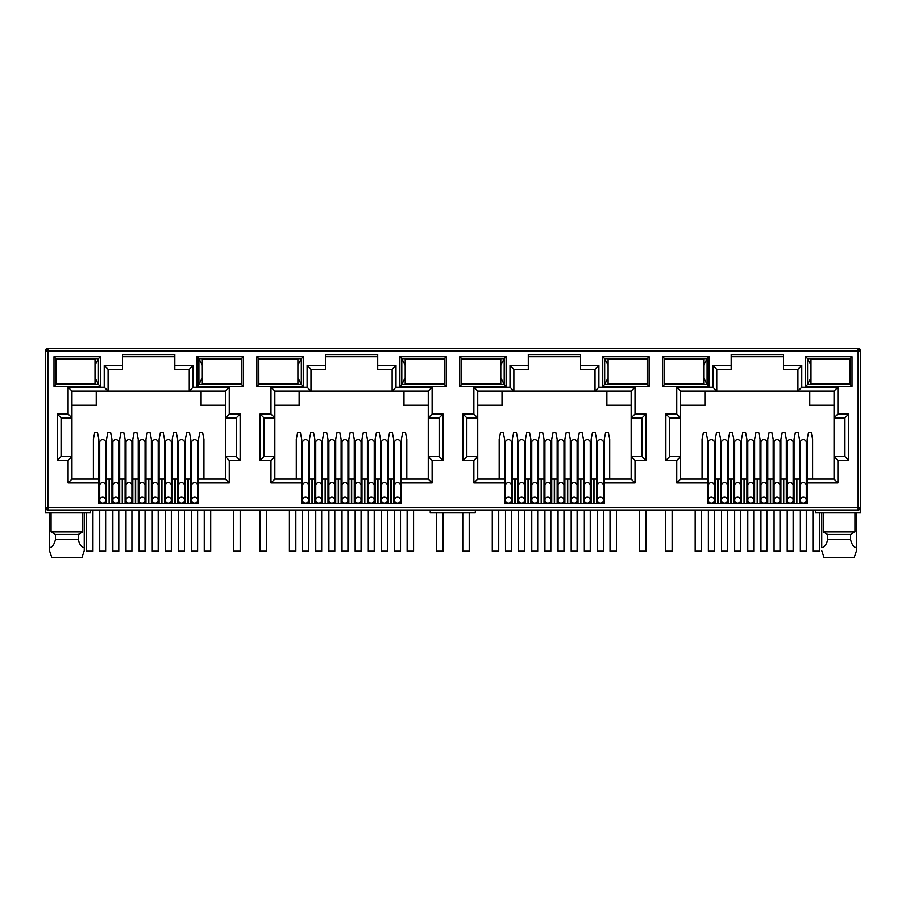 <?xml version="1.0" encoding="UTF-8"?>
<svg xmlns="http://www.w3.org/2000/svg" width="906" height="906" viewBox="0 0 906 906"><rect width="100%" height="100%" fill="white"/><g stroke="black" fill="none" stroke-linecap="round" stroke-linejoin="round"><path stroke-width="1.36" d="M858.129 509.999L858.129 507.428L860.7 507.428A2.571 2.571 0 0 1 858.129 509.999L47.871 509.999A2.571 2.571 0 0 1 45.3 507.428L45.3 350.916A2.571 2.571 0 0 1 47.871 348.334L858.129 348.334A2.571 2.571 0 0 1 860.7 350.916L858.129 350.916L858.129 348.334M90.385 509.999L90.385 512.581L45.3 512.581L45.3 507.428L47.871 507.428L47.871 350.916L46.059 350.916A2.571 1.823 -90 0 1 47.871 348.334L47.871 350.916L858.129 350.916L859.941 349.093M174.824 356.715L122.525 356.715M189.252 369.331L189.252 391.109L193.114 387.236L229.252 387.236L225.379 391.109L225.379 417.893L236.273 417.893L236.273 456.545L225.379 456.545L225.379 479.081L198.527 479.081L198.527 503.43L98.822 503.43L98.822 479.081L71.97 479.081L71.97 456.545L61.076 456.545L61.076 417.893L71.97 417.893L71.97 391.109L108.097 391.109L108.097 369.331L104.235 365.469L122.525 365.469L122.525 354.518L174.824 354.518L174.824 369.331L189.252 369.331L193.114 365.469L193.114 387.236M377.711 356.715L325.413 356.715M392.139 369.331L392.139 391.109L396.001 387.236L432.128 387.236L428.266 391.109L428.266 417.893L439.15 417.893L439.15 456.545L428.266 456.545L428.266 479.081L401.415 479.081L401.415 503.43L301.709 503.43L301.709 479.081L274.846 479.081L274.846 456.545L263.963 456.545L263.963 417.893L274.846 417.893L274.846 391.109L310.985 391.109L310.985 369.331L307.111 365.469L325.413 365.469L325.413 354.518L377.711 354.518L377.711 369.331L392.139 369.331L396.001 365.469L396.001 387.236M580.587 356.715L528.289 356.715M595.015 369.331L595.015 391.109L598.889 387.236L635.015 387.236L631.154 391.109L631.154 417.893L642.037 417.893L642.037 456.545L631.154 456.545L631.154 479.081L604.291 479.081L604.291 503.43L504.585 503.43L504.585 479.081L477.734 479.081L477.734 456.545L466.85 456.545L466.85 417.893L477.734 417.893L477.734 391.109L513.861 391.109L513.861 369.331L509.999 365.469L528.289 365.469L528.289 354.518L580.587 354.518L580.587 369.331L595.015 369.331L598.889 365.469L598.889 387.236M783.475 356.715L731.176 356.715M797.903 369.331L797.903 391.109L801.765 387.236L837.903 387.236L834.03 391.109L834.03 417.893L844.924 417.893L844.924 456.545L834.03 456.545L834.03 479.081L807.178 479.081L807.178 503.43L707.473 503.43L707.473 479.081L680.621 479.081L680.621 456.545L669.727 456.545L669.727 417.893L680.621 417.893L680.621 391.109L716.748 391.109L716.748 369.331L712.886 365.469L731.176 365.469L731.176 354.518L783.475 354.518L783.475 369.331L797.903 369.331L801.765 365.469L801.765 387.236M858.129 509.251A2.571 1.823 0 0 0 860.7 507.428L860.7 350.916M860.7 507.428L860.7 512.581L815.615 512.581L815.615 509.999M662.648 356.715L709.024 356.715L709.024 386.341L662.648 386.341L662.648 356.715L664.574 358.64L707.088 358.64L707.088 384.404L709.024 386.341M53.998 356.715L100.373 356.715L100.373 386.341L53.998 386.341L53.998 356.715L55.923 358.64L98.437 358.64L98.437 384.404L100.373 386.341M243.352 386.341L196.976 386.341L196.976 356.715L243.352 356.715L243.352 386.341L241.426 384.404L198.912 384.404L198.912 358.64L196.976 356.715M446.239 386.341L399.863 386.341L399.863 356.715L446.239 356.715L446.239 386.341L444.302 384.404L401.8 384.404L401.8 358.64L399.863 356.715M256.874 356.715L303.25 356.715L303.25 386.341L256.874 386.341L256.874 356.715L258.81 358.64L301.324 358.64L301.324 384.404L303.25 386.341M649.126 386.341L602.75 386.341L602.75 356.715L649.126 356.715L649.126 386.341L647.19 384.404L604.676 384.404L604.676 358.64L602.75 356.715M459.761 356.715L506.137 356.715L506.137 386.341L459.761 386.341L459.761 356.715L461.698 358.64L504.2 358.64L504.2 384.404L506.137 386.341M852.002 386.341L805.627 386.341L805.627 356.715L852.002 356.715L852.002 386.341L850.077 384.404L807.563 384.404L807.563 358.64L805.627 356.715M71.404 383.759L77.18 384.404L82.978 383.759M55.968 383.759L55.923 358.64L55.968 359.286L95.028 359.286L95.028 383.759L55.923 383.759M98.822 482.955L68.097 482.955L68.097 460.407L57.214 460.407L57.214 414.031L68.097 414.031L68.097 387.236L104.235 387.236L108.097 391.109L225.379 391.109M122.525 365.469L122.525 369.331L108.097 369.331M106.557 496.986L105.651 496.986M99.728 496.986L98.822 496.986M111.959 503.43L111.959 479.081L105.651 479.081M99.728 479.081L98.822 479.081L98.822 439.15L97.531 432.717L94.7 432.717L93.409 439.15L93.409 479.081M203.941 479.081L203.941 439.15L202.65 432.717L199.818 432.717L198.527 439.15L198.527 479.081L197.621 479.081M191.698 479.081L185.39 479.081L185.39 503.43M190.792 496.986L191.698 496.986M197.621 496.986L198.527 496.986M274.291 383.759L280.067 384.404L285.854 383.759M258.844 383.759L258.81 358.64L258.844 359.286L297.904 359.286L297.904 383.759L258.81 383.759M301.709 482.955L270.985 482.955L270.985 460.407L260.101 460.407L260.101 414.031L270.985 414.031L270.985 387.236L307.111 387.236L310.985 391.109L428.266 391.109M325.413 365.469L325.413 369.331L310.985 369.331M309.433 496.986L308.538 496.986M302.604 496.986L301.709 496.986M314.846 503.43L314.846 479.081L308.538 479.081M302.604 479.081L301.709 479.081L301.709 439.15L300.418 432.717L297.587 432.717L296.296 439.15L296.296 479.081M406.817 479.081L406.817 439.15L405.537 432.717L402.694 432.717L401.415 439.15L401.415 479.081L400.509 479.081M394.586 479.081L393.68 479.081L393.68 496.986L394.586 496.986M400.509 496.986L401.415 496.986M477.179 383.759L482.955 384.404L488.742 383.804M461.732 383.759L461.698 358.64L461.732 359.286L500.792 359.286L500.792 383.759L461.698 383.759M504.585 482.955L473.872 482.955L473.872 460.407L462.989 460.407L462.989 414.031L473.872 414.031L473.872 387.236L509.999 387.236L513.861 391.109L631.154 391.109L631.154 456.545L635.015 460.407L635.015 482.955L631.154 479.081L631.154 456.545M528.289 365.469L528.289 369.331L513.861 369.331M517.734 503.43L517.734 479.081L512.32 479.081L512.32 496.986L511.414 496.986M505.491 496.986L504.585 496.986M512.32 503.43L512.32 479.081L511.414 479.081M505.491 479.081L504.585 479.081L504.585 439.15L503.306 432.717L500.463 432.717L499.183 439.15L499.183 479.081M609.704 479.081L609.704 439.15L608.413 432.717L605.582 432.717L604.291 439.15L604.291 479.081L603.396 479.081M597.462 479.081L596.567 479.081L596.567 496.986L597.462 496.986M603.396 496.986L604.291 496.986M680.055 383.759L685.831 384.404L691.629 383.804M664.619 383.759L664.619 359.286M707.473 482.955L676.748 482.955L676.748 460.407L665.865 460.407L665.865 414.031L676.748 414.031L676.748 387.236L712.886 387.236L716.748 391.109L834.03 391.109M731.176 365.469L731.176 369.331L716.748 369.331M720.61 503.43L720.61 479.081L715.208 479.081L715.208 496.986L714.302 496.986M708.379 496.986L707.473 496.986M715.208 503.43L715.208 479.081L714.302 479.081M708.379 479.081L707.473 479.081L707.473 439.15L706.182 432.717L703.35 432.717L702.059 439.15L702.059 479.081M812.591 479.081L812.591 439.15L811.3 432.717L808.469 432.717L807.178 439.15L807.178 479.081L806.272 479.081M800.349 479.081L799.443 479.081L799.443 496.986L800.349 496.986M806.272 496.986L807.178 496.986M709.024 356.715L707.088 358.64L703.679 365.333M662.648 386.341L664.574 384.404L707.088 384.404L703.679 377.723M100.373 356.715L98.437 358.64L95.028 365.333M53.998 386.341L55.923 384.404L98.437 384.404L95.028 377.723M196.976 386.341L198.912 384.404L202.321 377.723M243.352 356.715L241.426 358.64L241.381 383.759M202.321 365.333L198.912 358.64L241.426 358.64L241.381 359.286M68.097 387.236L71.97 391.109M68.097 414.031L71.97 417.893L71.97 456.545L68.097 460.407M57.214 414.031L61.076 417.893M57.214 460.407L61.076 456.545M68.097 482.955L71.97 479.081M229.252 387.236L229.252 414.031L240.135 414.031L240.135 460.407L229.252 460.407L229.252 482.955L225.379 479.081M229.252 460.407L225.379 456.545L225.379 417.893L229.252 414.031M240.135 460.407L236.273 456.545M240.135 414.031L236.273 417.893M270.985 387.236L274.846 391.109M270.985 414.031L274.846 417.893L274.846 456.545L270.985 460.407M260.101 414.031L263.963 417.893M260.101 460.407L263.963 456.545M270.985 482.955L274.846 479.081M432.128 387.236L432.128 414.031L443.011 414.031L443.011 460.407L432.128 460.407L432.128 482.955L428.266 479.081M432.128 460.407L428.266 456.545L428.266 417.893L432.128 414.031M443.011 460.407L439.15 456.545M443.011 414.031L439.15 417.893M399.863 386.341L401.8 384.404L405.209 377.723M446.239 356.715L444.302 358.64L444.302 384.404L444.268 383.759L405.209 383.759L405.209 359.286L444.302 359.286L444.302 358.64L401.8 358.64L405.209 365.333M303.25 356.715L301.324 358.64L297.904 365.333M256.874 386.341L258.81 384.404L301.324 384.404L297.904 377.723M473.872 387.236L477.734 391.109M473.872 414.031L477.734 417.893L477.734 456.545L473.872 460.407M462.989 414.031L466.85 417.893M462.989 460.407L466.85 456.545M473.872 482.955L477.734 479.081M635.015 387.236L635.015 414.031L645.899 414.031L645.899 460.407L642.037 456.545M645.899 414.031L642.037 417.893M635.015 414.031L631.154 417.893M602.75 386.341L604.676 384.404L608.096 377.723M649.126 356.715L647.19 358.64L647.19 384.404L647.156 383.759L608.096 383.759L608.096 359.286L647.19 359.286L647.19 358.64L604.676 358.64L608.096 365.333M506.137 356.715L504.2 358.64L500.792 365.333M459.761 386.341L461.698 384.404L504.2 384.404L500.792 377.723M676.748 387.236L680.621 391.109M676.748 414.031L680.621 417.893L680.621 456.545L676.748 460.407M665.865 414.031L669.727 417.893M665.865 460.407L669.727 456.545M676.748 482.955L680.621 479.081M837.903 387.236L837.903 414.031L848.786 414.031L848.786 460.407L837.903 460.407L837.903 482.955L834.03 479.081M837.903 460.407L834.03 456.545L834.03 417.893L837.903 414.031M848.786 460.407L844.924 456.545M848.786 414.031L844.924 417.893M805.627 386.341L807.563 384.404L810.972 377.723M852.002 356.715L850.077 358.64L850.077 384.404L850.032 383.759L810.972 383.759L810.972 359.286L850.077 359.286L850.077 358.64L807.563 358.64L810.972 365.333M82.695 512.581L82.695 531.901L78.324 534.472L78.324 539.625C79.615 544.733 81.597 547.428 84.269 547.711L84.269 550.723L81.902 557.666L84.269 550.723L84.269 512.581M49.49 512.581L49.49 550.723L51.857 557.666L49.49 550.723L49.49 547.711C52.152 547.451 54.133 544.755 55.436 539.625L55.436 534.472L51.064 531.901L51.064 512.581M51.064 531.901L82.695 531.901M201.098 391.109L201.098 405.276L225.379 405.276M71.97 405.276L96.251 405.276L96.251 391.109M475.333 509.999L475.333 512.581L430.248 512.581L430.248 509.999M799.443 503.43L799.443 479.081L794.041 479.081L794.041 503.43M786.306 503.43L786.306 479.081L780.904 479.081L780.904 503.43M773.169 503.43L773.169 479.081L773.169 496.986L774.075 496.986M760.032 503.43L760.032 479.081L754.619 479.081L754.619 503.43M746.895 503.43L746.895 479.081L741.482 479.081L741.482 503.43M727.439 496.986L728.345 496.986L728.345 479.081L728.345 503.43M721.516 479.081L720.61 479.081L720.61 496.986L721.516 496.986M596.567 503.43L596.567 479.081L591.154 479.081L591.154 503.43M583.43 503.43L583.43 479.081L578.017 479.081L578.017 503.43M570.282 503.43L570.282 479.081L570.282 496.986L571.188 496.986M557.145 503.43L557.145 479.081L551.731 479.081L551.731 503.43M544.008 503.43L544.008 479.081L538.594 479.081L538.594 503.43M530.871 503.43L530.871 479.081L525.457 479.081L525.457 503.43M393.68 503.43L393.68 479.081L388.266 479.081L388.266 503.43M380.543 503.43L380.543 479.081L375.129 479.081L375.129 503.43M367.406 503.43L367.406 479.081L361.992 479.081L361.992 503.43M354.269 503.43L354.269 479.081L348.855 479.081L348.855 503.43M341.12 503.43L341.12 479.081L335.718 479.081L335.718 503.43M327.983 503.43L327.983 479.081L322.57 479.081L322.57 503.43M315.752 479.081L314.846 479.081L314.846 487.994L315.752 487.994M190.792 503.43L190.792 439.15L189.513 432.717L186.67 432.717L185.39 439.15L185.39 479.081L184.484 479.081M177.655 503.43L177.655 479.081L172.242 479.081L172.242 503.43M164.518 503.43L164.518 479.081L159.105 479.081L159.105 503.43M151.381 503.43L151.381 479.081L145.968 479.081L145.968 503.43M138.244 503.43L138.244 479.081L132.831 479.081L132.831 503.43M125.096 503.43L125.096 479.081L119.694 479.081L119.694 503.43M112.865 479.081L111.959 479.081L111.959 439.15L110.679 432.717L107.837 432.717L106.557 439.15L106.557 503.43M214.371 359.24L220.169 358.64L225.945 359.286M214.371 383.804L220.169 384.404L226.002 383.759M403.985 391.109L403.985 405.276L428.266 405.276M274.846 405.276L299.127 405.276L299.127 391.109M314.846 479.081L314.846 439.15L313.555 432.717L310.724 432.717L309.433 439.15L309.433 503.43M334.812 496.986L335.718 496.986L335.718 479.081L334.812 479.081M361.086 496.986L361.992 496.986L361.992 479.081L361.086 479.081M417.258 359.24L423.045 358.64L428.821 359.286M417.258 383.804L423.045 384.404L428.889 383.759M606.873 391.109L606.873 405.276L631.154 405.276M477.734 405.276L502.015 405.276L502.015 391.109M537.7 496.986L538.594 496.986L538.594 479.081L537.7 479.081M563.974 496.986L564.88 496.986L564.88 479.081L564.88 503.43M590.248 496.986L591.154 496.986L591.154 479.081L590.248 479.081M631.776 359.286L625.933 358.64L620.123 359.286M620.123 383.759L625.933 384.404L631.776 383.759M809.749 391.109L809.749 405.276L834.03 405.276M680.621 405.276L704.902 405.276L704.902 391.109M733.758 503.43L733.758 479.081L733.758 496.986L734.653 496.986M740.576 496.986L741.482 496.986L741.482 479.081L740.576 479.081M766.861 496.986L767.756 496.986L767.756 479.081L767.756 503.43M787.212 479.081L786.306 479.081L786.306 496.986L787.212 496.986M793.135 496.986L794.041 496.986L794.041 479.081L793.135 479.081M834.653 359.286L828.82 358.64L823.01 359.286M823.01 383.759L828.82 384.404L834.653 383.759M823.305 512.581L823.305 531.901L854.936 531.901L854.936 512.581M55.436 534.472L78.324 534.472M82.978 359.286L77.18 358.64L71.404 359.206M786.306 479.081L786.306 439.15L785.026 432.717L782.184 432.717L780.904 439.15L780.904 479.081L779.998 479.081M774.075 479.081L766.861 479.081M779.998 496.986L780.904 496.986M760.938 479.081L760.032 479.081L760.032 439.15L758.741 432.717L755.91 432.717L754.619 439.15L754.619 479.081L753.724 479.081M747.79 479.081L746.895 479.081L746.895 439.15L745.604 432.717L742.773 432.717L741.482 439.15L741.482 479.081M746.895 496.986L747.79 496.986M753.724 496.986L754.619 496.986M734.653 479.081L727.439 479.081M584.325 479.081L583.43 479.081L583.43 439.15L582.139 432.717L579.308 432.717L578.017 439.15L578.017 479.081L577.111 479.081M571.188 479.081L563.974 479.081M577.111 496.986L578.017 496.986M558.051 479.081L557.145 479.081L557.145 439.15L555.854 432.717L553.022 432.717L551.731 439.15L551.731 479.081L550.837 479.081M544.914 479.081L544.008 479.081L544.008 439.15L542.717 432.717L539.885 432.717L538.594 439.15L538.594 479.081M544.008 496.986L544.914 496.986M550.837 496.986L551.731 496.986M531.765 479.081L530.871 479.081L530.871 439.15L529.58 432.717L526.748 432.717L525.457 439.15L525.457 479.081L524.551 479.081M518.628 479.081L517.734 479.081L517.734 439.15L516.443 432.717L513.611 432.717L512.32 439.15L512.32 479.081M517.734 496.986L518.628 496.986M524.551 496.986L525.457 496.986M381.449 479.081L380.543 479.081L380.543 439.15L379.252 432.717L376.42 432.717L375.129 439.15L375.129 479.081L374.235 479.081M368.3 479.081L367.406 479.081L367.406 439.15L366.115 432.717L363.283 432.717L361.992 439.15L361.992 479.081M367.406 496.986L368.3 496.986M374.235 496.986L375.129 496.986M355.163 479.081L354.269 479.081L354.269 439.15L352.978 432.717L350.146 432.717L348.855 439.15L348.855 479.081L347.949 479.081M342.026 479.081L341.12 479.081L341.12 439.15L339.841 432.717L336.998 432.717L335.718 439.15L335.718 479.081M341.12 496.986L342.026 496.986M347.949 496.986L348.855 496.986M328.889 479.081L327.983 479.081L327.983 439.15L326.692 432.717L323.861 432.717L322.57 439.15L322.57 479.081L321.675 479.081M314.846 496.986L315.752 496.986M321.675 496.986L322.57 496.986M178.561 479.081L177.655 479.081L177.655 439.15L176.364 432.717L173.533 432.717L172.242 439.15L172.242 479.081L171.347 479.081M165.424 479.081L164.518 479.081L164.518 439.15L163.227 432.717L160.396 432.717L159.105 439.15L159.105 479.081L158.21 479.081M164.518 496.986L165.424 496.986M171.347 496.986L172.242 496.986M152.276 479.081L151.381 479.081L151.381 439.15L150.09 432.717L147.259 432.717L145.968 439.15L145.968 479.081L145.062 479.081M139.139 479.081L138.244 479.081L138.244 439.15L136.953 432.717L134.122 432.717L132.831 439.15L132.831 479.081L131.925 479.081M138.244 496.986L139.139 496.986M145.062 496.986L145.968 496.986M126.002 479.081L125.096 479.081L125.096 439.15L123.816 432.717L120.974 432.717L119.694 439.15L119.694 479.081L118.788 479.081M111.959 496.986L112.865 496.986M118.788 496.986L119.694 496.986M132.831 496.986L131.925 496.986M126.002 496.986L125.096 496.986M159.105 496.986L158.21 496.986M152.276 496.986L151.381 496.986M185.39 496.986L184.484 496.986M178.561 496.986L177.655 496.986M285.854 359.286L280.067 358.64L274.291 359.206M328.889 496.986L327.983 496.986M355.163 496.986L354.269 496.986M388.266 496.986L387.372 496.986M381.449 496.986L380.543 496.986M393.68 479.081L393.68 439.15L392.389 432.717L389.557 432.717L388.266 439.15L388.266 479.081L387.372 479.081M488.742 359.24L482.955 358.64L477.179 359.206M531.765 496.986L530.871 496.986M558.051 496.986L557.145 496.986M584.325 496.986L583.43 496.986M691.629 359.24L685.831 358.64L680.055 359.206M760.938 496.986L760.032 496.986M823.305 531.901L827.676 534.472L850.564 534.472L854.936 531.901M55.436 539.625L78.324 539.625M591.154 479.081L591.154 439.15L592.445 432.717L595.276 432.717L596.567 439.15L596.567 479.081M564.88 479.081L564.88 439.15L566.159 432.717L569.002 432.717L570.282 439.15L570.282 479.081M794.041 479.081L794.041 439.15L795.321 432.717L798.163 432.717L799.443 439.15L799.443 479.081M767.756 479.081L767.756 439.15L769.047 432.717L771.878 432.717L773.169 439.15L773.169 479.081M728.345 479.081L728.345 439.15L729.636 432.717L732.467 432.717L733.758 439.15L733.758 479.081M715.208 479.081L715.208 439.15L716.487 432.717L719.33 432.717L720.61 439.15L720.61 479.081M827.676 534.472L827.676 539.625L850.564 539.625L850.564 534.472M51.857 557.666L81.902 557.666M856.51 512.581L856.51 550.723L854.143 557.666L856.51 550.723L856.51 547.711C853.848 547.451 851.867 544.755 850.564 539.625M824.098 557.666L821.731 550.723L824.098 557.666L854.143 557.666M827.676 539.625C826.385 544.733 824.403 547.428 821.731 547.711L821.731 512.581M118.788 442.332A2.967 2.729 180 0 0 115.821 439.603A2.967 2.729 180 0 0 112.865 442.332L112.865 485.367A2.967 2.729 0 0 1 115.821 482.638A2.967 2.729 0 0 1 118.788 485.367L118.788 442.332M115.821 503.17A2.967 2.967 0 0 0 118.788 500.214A2.967 2.967 0 0 0 115.821 497.247A2.967 2.967 0 0 0 112.865 500.214A2.967 2.967 0 0 0 115.821 503.17M112.865 509.999L112.865 551.222L118.788 551.222L118.788 509.999M131.925 442.332A2.967 2.729 180 0 0 128.969 439.603A2.967 2.729 180 0 0 126.002 442.332L126.002 485.367A2.967 2.729 0 0 1 128.969 482.638A2.967 2.729 0 0 1 131.925 485.367L131.925 442.332M128.969 503.17A2.967 2.967 0 0 0 131.925 500.214A2.967 2.967 0 0 0 128.969 497.247A2.967 2.967 0 0 0 126.002 500.214A2.967 2.967 0 0 0 128.969 503.17M126.002 509.999L126.002 551.222L131.925 551.222L131.925 509.999M145.062 442.332A2.967 2.729 180 0 0 142.106 439.603A2.967 2.729 180 0 0 139.139 442.332L139.139 485.367A2.967 2.729 0 0 1 142.106 482.638A2.967 2.729 0 0 1 145.062 485.367L145.062 442.332M142.106 503.17A2.967 2.967 0 0 0 145.062 500.214A2.967 2.967 0 0 0 142.106 497.247A2.967 2.967 0 0 0 139.139 500.214A2.967 2.967 0 0 0 142.106 503.17M139.139 509.999L139.139 551.222L145.062 551.222L145.062 509.999M158.21 442.332A2.967 2.729 180 0 0 155.243 439.603A2.967 2.729 180 0 0 152.276 442.332L152.276 485.367A2.967 2.729 0 0 1 155.243 482.638A2.967 2.729 0 0 1 158.21 485.367L158.21 442.332M155.243 503.17A2.967 2.967 0 0 0 158.21 500.214A2.967 2.967 0 0 0 155.243 497.247A2.967 2.967 0 0 0 152.276 500.214A2.967 2.967 0 0 0 155.243 503.17M152.276 509.999L152.276 551.222L158.21 551.222L158.21 509.999M171.347 442.332A2.967 2.729 180 0 0 168.38 439.603A2.967 2.729 180 0 0 165.424 442.332L165.424 485.367A2.967 2.729 0 0 1 168.38 482.638A2.967 2.729 0 0 1 171.347 485.367L171.347 442.332M168.38 503.17A2.967 2.967 0 0 0 171.347 500.214A2.967 2.967 0 0 0 168.38 497.247A2.967 2.967 0 0 0 165.424 500.214A2.967 2.967 0 0 0 168.38 503.17M165.424 509.999L165.424 551.222L171.347 551.222L171.347 509.999M184.484 442.332A2.967 2.729 180 0 0 181.517 439.603A2.967 2.729 180 0 0 178.561 442.332L178.561 485.367A2.967 2.729 0 0 1 181.517 482.638A2.967 2.729 0 0 1 184.484 485.367L184.484 442.332M181.517 503.17A2.967 2.967 0 0 0 184.484 500.214A2.967 2.967 0 0 0 181.517 497.247A2.967 2.967 0 0 0 178.561 500.214A2.967 2.967 0 0 0 181.517 503.17M178.561 509.999L178.561 551.222L184.484 551.222L184.484 509.999M197.621 442.332A2.967 2.729 180 0 0 194.665 439.603A2.967 2.729 180 0 0 191.698 442.332L191.698 485.367A2.967 2.729 0 0 1 194.665 482.638A2.967 2.729 0 0 1 197.621 485.367L197.621 442.332M194.665 503.17A2.967 2.967 0 0 0 197.621 500.214A2.967 2.967 0 0 0 194.665 497.247A2.967 2.967 0 0 0 191.698 500.214A2.967 2.967 0 0 0 194.665 503.17M191.698 509.999L191.698 551.222L197.621 551.222L197.621 509.999M105.651 442.332A2.967 2.729 180 0 0 102.684 439.603A2.967 2.729 180 0 0 99.728 442.332L99.728 485.367A2.967 2.729 0 0 1 102.684 482.638A2.967 2.729 0 0 1 105.651 485.367L105.651 442.332M102.684 503.17A2.967 2.967 0 0 0 105.651 500.214A2.967 2.967 0 0 0 102.684 497.247A2.967 2.967 0 0 0 99.728 500.214A2.967 2.967 0 0 0 102.684 503.17M99.728 509.999L99.728 551.222L105.651 551.222L105.651 509.999M86.523 512.581L86.523 551.222L92.967 551.222L92.967 509.999M241.426 359.286L202.321 359.286L202.321 383.759L241.426 383.759M233.759 509.999L233.759 551.222L240.192 551.222L240.192 509.999M204.258 509.999L204.258 551.222L210.702 551.222L210.702 509.999M436.635 512.581L436.635 551.222L443.079 551.222L443.079 512.581M407.145 509.999L407.145 551.222L413.578 551.222L413.578 509.999M639.523 509.999L639.523 551.222L645.967 551.222L645.967 509.999M610.021 509.999L610.021 551.222L616.465 551.222L616.465 509.999M812.909 509.999L812.909 551.222L819.352 551.222L819.352 512.581M289.41 509.999L289.41 551.222L295.843 551.222L295.843 509.999M259.909 509.999L259.909 551.222L266.341 551.222L266.341 509.999M492.286 509.999L492.286 551.222L498.73 551.222L498.73 509.999M462.785 512.581L462.785 551.222L469.229 551.222L469.229 512.581M664.574 383.759L703.679 383.759L703.679 359.286L664.574 359.286M695.174 509.999L695.174 551.222L701.618 551.222L701.618 509.999M665.672 509.999L665.672 551.222L672.116 551.222L672.116 509.999M321.675 442.332A2.967 2.729 180 0 0 318.708 439.603A2.967 2.729 180 0 0 315.752 442.332L315.752 485.367A2.967 2.729 0 0 1 318.708 482.638A2.967 2.729 0 0 1 321.675 485.367L321.675 442.332M318.708 503.17A2.967 2.967 0 0 0 321.675 500.214A2.967 2.967 0 0 0 318.708 497.247A2.967 2.967 0 0 0 315.752 500.214A2.967 2.967 0 0 0 318.708 503.17M315.752 509.999L315.752 551.222L321.675 551.222L321.675 509.999M334.812 442.332A2.967 2.729 180 0 0 331.845 439.603A2.967 2.729 180 0 0 328.889 442.332L328.889 485.367A2.967 2.729 0 0 1 331.845 482.638A2.967 2.729 0 0 1 334.812 485.367L334.812 442.332M331.845 503.17A2.967 2.967 0 0 0 334.812 500.214A2.967 2.967 0 0 0 331.845 497.247A2.967 2.967 0 0 0 328.889 500.214A2.967 2.967 0 0 0 331.845 503.17M328.889 509.999L328.889 551.222L334.812 551.222L334.812 509.999M347.949 442.332A2.967 2.729 180 0 0 344.993 439.603A2.967 2.729 180 0 0 342.026 442.332L342.026 485.367A2.967 2.729 0 0 1 344.993 482.638A2.967 2.729 0 0 1 347.949 485.367L347.949 442.332M344.993 503.17A2.967 2.967 0 0 0 347.949 500.214A2.967 2.967 0 0 0 344.993 497.247A2.967 2.967 0 0 0 342.026 500.214A2.967 2.967 0 0 0 344.993 503.17M342.026 509.999L342.026 551.222L347.949 551.222L347.949 509.999M361.086 442.332A2.967 2.729 180 0 0 358.13 439.603A2.967 2.729 180 0 0 355.163 442.332L355.163 485.367A2.967 2.729 0 0 1 358.13 482.638A2.967 2.729 0 0 1 361.086 485.367L361.086 442.332M358.13 503.17A2.967 2.967 0 0 0 361.086 500.214A2.967 2.967 0 0 0 358.13 497.247A2.967 2.967 0 0 0 355.163 500.214A2.967 2.967 0 0 0 358.13 503.17M355.163 509.999L355.163 551.222L361.086 551.222L361.086 509.999M374.235 442.332A2.967 2.729 180 0 0 371.267 439.603A2.967 2.729 180 0 0 368.3 442.332L368.3 485.367A2.967 2.729 0 0 1 371.267 482.638A2.967 2.729 0 0 1 374.235 485.367L374.235 442.332M371.267 503.17A2.967 2.967 0 0 0 374.235 500.214A2.967 2.967 0 0 0 371.267 497.247A2.967 2.967 0 0 0 368.3 500.214A2.967 2.967 0 0 0 371.267 503.17M368.3 509.999L368.3 551.222L374.235 551.222L374.235 509.999M387.372 442.332A2.967 2.729 180 0 0 384.404 439.603A2.967 2.729 180 0 0 381.449 442.332L381.449 485.367A2.967 2.729 0 0 1 384.404 482.638A2.967 2.729 0 0 1 387.372 485.367L387.372 442.332M384.404 503.17A2.967 2.967 0 0 0 387.372 500.214A2.967 2.967 0 0 0 384.404 497.247A2.967 2.967 0 0 0 381.449 500.214A2.967 2.967 0 0 0 384.404 503.17M381.449 509.999L381.449 551.222L387.372 551.222L387.372 509.999M400.509 442.332A2.967 2.729 180 0 0 397.541 439.603A2.967 2.729 180 0 0 394.586 442.332L394.586 485.367A2.967 2.729 0 0 1 397.541 482.638A2.967 2.729 0 0 1 400.509 485.367L400.509 442.332M397.541 503.17A2.967 2.967 0 0 0 400.509 500.214A2.967 2.967 0 0 0 397.541 497.247A2.967 2.967 0 0 0 394.586 500.214A2.967 2.967 0 0 0 397.541 503.17M394.586 509.999L394.586 551.222L400.509 551.222L400.509 509.999M308.538 442.332A2.967 2.729 180 0 0 305.571 439.603A2.967 2.729 180 0 0 302.604 442.332L302.604 485.367A2.967 2.729 0 0 1 305.571 482.638A2.967 2.729 0 0 1 308.538 485.367L308.538 442.332M305.571 503.17A2.967 2.967 0 0 0 308.538 500.214A2.967 2.967 0 0 0 305.571 497.247A2.967 2.967 0 0 0 302.604 500.214A2.967 2.967 0 0 0 305.571 503.17M302.604 509.999L302.604 551.222L308.538 551.222L308.538 509.999M524.551 442.332A2.967 2.729 180 0 0 521.596 439.603A2.967 2.729 180 0 0 518.628 442.332L518.628 485.367A2.967 2.729 0 0 1 521.596 482.638A2.967 2.729 0 0 1 524.551 485.367L524.551 442.332M521.596 503.17A2.967 2.967 0 0 0 524.551 500.214A2.967 2.967 0 0 0 521.596 497.247A2.967 2.967 0 0 0 518.628 500.214A2.967 2.967 0 0 0 521.596 503.17A2.967 2.967 0 0 0 524.551 500.214A2.967 2.967 0 0 0 521.596 497.247M518.628 509.999L518.628 551.222L524.551 551.222L524.551 509.999M537.7 442.332A2.967 2.729 180 0 0 534.733 439.603A2.967 2.729 180 0 0 531.765 442.332L531.765 485.367A2.967 2.729 0 0 1 534.733 482.638A2.967 2.729 0 0 1 537.7 485.367L537.7 442.332M534.733 503.17A2.967 2.967 0 0 0 537.7 500.214A2.967 2.967 0 0 0 534.733 497.247A2.967 2.967 0 0 0 531.765 500.214A2.967 2.967 0 0 0 534.733 503.17M531.765 509.999L531.765 551.222L537.7 551.222L537.7 509.999M550.837 442.332A2.967 2.729 180 0 0 547.87 439.603A2.967 2.729 180 0 0 544.914 442.332L544.914 485.367A2.967 2.729 0 0 1 547.87 482.638A2.967 2.729 0 0 1 550.837 485.367L550.837 442.332M547.87 503.17A2.967 2.967 0 0 0 550.837 500.214A2.967 2.967 0 0 0 547.87 497.247A2.967 2.967 0 0 0 544.914 500.214A2.967 2.967 0 0 0 547.87 503.17M544.914 509.999L544.914 551.222L550.837 551.222L550.837 509.999M563.974 442.332A2.967 2.729 180 0 0 561.007 439.603A2.967 2.729 180 0 0 558.051 442.332L558.051 485.367A2.967 2.729 0 0 1 561.007 482.638A2.967 2.729 0 0 1 563.974 485.367L563.974 442.332M561.007 503.17A2.967 2.967 0 0 0 563.974 500.214A2.967 2.967 0 0 0 561.007 497.247A2.967 2.967 0 0 0 558.051 500.214A2.967 2.967 0 0 0 561.007 503.17M558.051 509.999L558.051 551.222L563.974 551.222L563.974 509.999M577.111 442.332A2.967 2.729 180 0 0 574.155 439.603A2.967 2.729 180 0 0 571.188 442.332L571.188 485.367A2.967 2.729 0 0 1 574.155 482.638A2.967 2.729 0 0 1 577.111 485.367L577.111 442.332M574.155 503.17A2.967 2.967 0 0 0 577.111 500.214A2.967 2.967 0 0 0 574.155 497.247A2.967 2.967 0 0 0 571.188 500.214A2.967 2.967 0 0 0 574.155 503.17M571.188 509.999L571.188 551.222L577.111 551.222L577.111 509.999M590.248 442.332A2.967 2.729 180 0 0 587.292 439.603A2.967 2.729 180 0 0 584.325 442.332L584.325 485.367A2.967 2.729 0 0 1 587.292 482.638A2.967 2.729 0 0 1 590.248 485.367L590.248 442.332M587.292 503.17A2.967 2.967 0 0 0 590.248 500.214A2.967 2.967 0 0 0 587.292 497.247A2.967 2.967 0 0 0 584.325 500.214A2.967 2.967 0 0 0 587.292 503.17M584.325 509.999L584.325 551.222L590.248 551.222L590.248 509.999M603.396 442.332A2.967 2.729 180 0 0 600.429 439.603A2.967 2.729 180 0 0 597.462 442.332L597.462 485.367A2.967 2.729 0 0 1 600.429 482.638A2.967 2.729 0 0 1 603.396 485.367L603.396 442.332M600.429 503.17A2.967 2.967 0 0 0 603.396 500.214A2.967 2.967 0 0 0 600.429 497.247A2.967 2.967 0 0 0 597.462 500.214A2.967 2.967 0 0 0 600.429 503.17M597.462 509.999L597.462 551.222L603.396 551.222L603.396 509.999M511.414 442.332A2.967 2.729 180 0 0 508.459 439.603A2.967 2.729 180 0 0 505.491 442.332L505.491 485.367A2.967 2.729 0 0 1 508.459 482.638A2.967 2.729 0 0 1 511.414 485.367L511.414 442.332M508.459 503.17A2.967 2.967 0 0 0 511.414 500.214A2.967 2.967 0 0 0 508.459 497.247A2.967 2.967 0 0 0 505.491 500.214A2.967 2.967 0 0 0 508.459 503.17M505.491 509.999L505.491 551.222L511.414 551.222L511.414 509.999M727.439 442.332A2.967 2.729 180 0 0 724.483 439.603A2.967 2.729 180 0 0 721.516 442.332L721.516 485.367A2.967 2.729 0 0 1 724.483 482.638A2.967 2.729 0 0 1 727.439 485.367L727.439 442.332M724.483 503.17A2.967 2.967 0 0 0 727.439 500.214A2.967 2.967 0 0 0 724.483 497.247A2.967 2.967 0 0 0 721.516 500.214A2.967 2.967 0 0 0 724.483 503.17M721.516 509.999L721.516 551.222L727.439 551.222L727.439 509.999M740.576 442.332A2.967 2.729 180 0 0 737.62 439.603A2.967 2.729 180 0 0 734.653 442.332L734.653 485.367A2.967 2.729 0 0 1 737.62 482.638A2.967 2.729 0 0 1 740.576 485.367L740.576 442.332M737.62 503.17A2.967 2.967 0 0 0 740.576 500.214A2.967 2.967 0 0 0 737.62 497.247A2.967 2.967 0 0 0 734.653 500.214A2.967 2.967 0 0 0 737.62 503.17M734.653 509.999L734.653 551.222L740.576 551.222L740.576 509.999M753.724 442.332A2.967 2.729 180 0 0 750.757 439.603A2.967 2.729 180 0 0 747.79 442.332L747.79 485.367A2.967 2.729 0 0 1 750.757 482.638A2.967 2.729 0 0 1 753.724 485.367L753.724 442.332M750.757 503.17A2.967 2.967 0 0 0 753.724 500.214A2.967 2.967 0 0 0 750.757 497.247A2.967 2.967 0 0 0 747.79 500.214A2.967 2.967 0 0 0 750.757 503.17A2.967 2.967 0 0 0 753.724 500.214A2.967 2.967 0 0 0 750.757 497.247M747.79 509.999L747.79 551.222L753.724 551.222L753.724 509.999M766.861 442.332A2.967 2.729 180 0 0 763.894 439.603A2.967 2.729 180 0 0 760.938 442.332L760.938 485.367A2.967 2.729 0 0 1 763.894 482.638A2.967 2.729 0 0 1 766.861 485.367L766.861 442.332M763.894 503.17A2.967 2.967 0 0 0 766.861 500.214A2.967 2.967 0 0 0 763.894 497.247A2.967 2.967 0 0 0 760.938 500.214A2.967 2.967 0 0 0 763.894 503.17M760.938 509.999L760.938 551.222L766.861 551.222L766.861 509.999M779.998 442.332A2.967 2.729 180 0 0 777.031 439.603A2.967 2.729 180 0 0 774.075 442.332L774.075 485.367A2.967 2.729 0 0 1 777.031 482.638A2.967 2.729 0 0 1 779.998 485.367L779.998 442.332M777.031 503.17A2.967 2.967 0 0 0 779.998 500.214A2.967 2.967 0 0 0 777.031 497.247A2.967 2.967 0 0 0 774.075 500.214A2.967 2.967 0 0 0 777.031 503.17M774.075 509.999L774.075 551.222L779.998 551.222L779.998 509.999M793.135 442.332A2.967 2.729 180 0 0 790.179 439.603A2.967 2.729 180 0 0 787.212 442.332L787.212 485.367A2.967 2.729 0 0 1 790.179 482.638A2.967 2.729 0 0 1 793.135 485.367L793.135 442.332M790.179 503.17A2.967 2.967 0 0 0 793.135 500.214A2.967 2.967 0 0 0 790.179 497.247A2.967 2.967 0 0 0 787.212 500.214A2.967 2.967 0 0 0 790.179 503.17M787.212 509.999L787.212 551.222L793.135 551.222L793.135 509.999M806.272 442.332A2.967 2.729 180 0 0 803.316 439.603A2.967 2.729 180 0 0 800.349 442.332L800.349 485.367A2.967 2.729 0 0 1 803.316 482.638A2.967 2.729 0 0 1 806.272 485.367L806.272 442.332M803.316 503.17A2.967 2.967 0 0 0 806.272 500.214A2.967 2.967 0 0 0 803.316 497.247A2.967 2.967 0 0 0 800.349 500.214A2.967 2.967 0 0 0 803.316 503.17M800.349 509.999L800.349 551.222L806.272 551.222L806.272 509.999M714.302 442.332A2.967 2.729 180 0 0 711.335 439.603A2.967 2.729 180 0 0 708.379 442.332L708.379 485.367A2.967 2.729 0 0 1 711.335 482.638A2.967 2.729 0 0 1 714.302 485.367L714.302 442.332M711.335 503.17A2.967 2.967 0 0 0 714.302 500.214A2.967 2.967 0 0 0 711.335 497.247A2.967 2.967 0 0 0 708.379 500.214A2.967 2.967 0 0 0 711.335 503.17M708.379 509.999L708.379 551.222L714.302 551.222L714.302 509.999M46.059 350.916L45.3 350.916M858.129 350.916L858.129 507.428L47.871 507.428L47.871 509.999M47.871 509.251A2.571 1.823 180 0 1 45.3 507.428M174.824 365.469L193.114 365.469M229.252 482.955L198.527 482.955M104.235 387.236L104.235 365.469M377.711 365.469L396.001 365.469M432.128 482.955L401.415 482.955M307.111 387.236L307.111 365.469M580.587 365.469L598.889 365.469M645.899 460.407L635.015 460.407M635.015 482.955L604.291 482.955M509.999 387.236L509.999 365.469M783.475 365.469L801.765 365.469M837.903 482.955L807.178 482.955M712.886 387.236L712.886 365.469M106.557 487.994L105.651 487.994M99.728 487.994L98.822 487.994M190.792 487.994L191.698 487.994M197.621 487.994L198.527 487.994M309.433 487.994L308.538 487.994M302.604 487.994L301.709 487.994M393.68 487.994L394.586 487.994M400.509 487.994L401.415 487.994M512.32 487.994L511.414 487.994M505.491 487.994L504.585 487.994M596.567 487.994L597.462 487.994M603.396 487.994L604.291 487.994M715.208 487.994L714.302 487.994M708.379 487.994L707.473 487.994M799.443 487.994L800.349 487.994M806.272 487.994L807.178 487.994M796.872 479.081L796.872 503.43M783.475 503.43L783.475 479.081M773.169 487.994L774.075 487.994M779.998 487.994L780.904 487.994M770.598 479.081L770.598 503.43M757.201 503.43L757.201 479.081M746.895 487.994L747.79 487.994M753.724 487.994L754.619 487.994M744.313 479.081L744.313 503.43M730.916 503.43L730.916 479.081M720.61 487.994L721.516 487.994M727.439 487.994L728.345 487.994M718.039 479.081L718.039 503.43M593.985 479.081L593.985 503.43M580.587 503.43L580.587 479.081M570.282 487.994L571.188 487.994M577.111 487.994L578.017 487.994M567.711 479.081L567.711 503.43M554.313 503.43L554.313 479.081M544.008 487.994L544.914 487.994M550.837 487.994L551.731 487.994M541.437 479.081L541.437 503.43M528.039 503.43L528.039 479.081M517.734 487.994L518.628 487.994M524.551 487.994L525.457 487.994M515.152 479.081L515.152 503.43M391.109 479.081L391.109 503.43M377.711 503.43L377.711 479.081M367.406 487.994L368.3 487.994M374.235 487.994L375.129 487.994M364.824 479.081L364.824 503.43M351.426 503.43L351.426 479.081M341.12 487.994L342.026 487.994M347.949 487.994L348.855 487.994M338.55 479.081L338.55 503.43M325.152 503.43L325.152 479.081M321.675 487.994L322.57 487.994M312.264 479.081L312.264 503.43M188.221 479.081L188.221 503.43M174.824 503.43L174.824 479.081M164.518 487.994L165.424 487.994M171.347 487.994L172.242 487.994M161.948 479.081L161.948 503.43M148.55 503.43L148.55 479.081M138.244 487.994L139.139 487.994M145.062 487.994L145.968 487.994M135.662 479.081L135.662 503.43M122.265 503.43L122.265 479.081M111.959 487.994L112.865 487.994M118.788 487.994L119.694 487.994M109.388 479.081L109.388 503.43M109.128 503.43L109.128 479.081M132.831 487.994L131.925 487.994M126.002 487.994L125.096 487.994M122.525 479.081L122.525 503.43M135.402 503.43L135.402 479.081M159.105 487.994L158.21 487.994M152.276 487.994L151.381 487.994M148.799 479.081L148.799 503.43M161.687 503.43L161.687 479.081M185.39 487.994L184.484 487.994M178.561 487.994L177.655 487.994M175.084 479.081L175.084 503.43M187.961 503.43L187.961 479.081M312.015 503.43L312.015 479.081M335.718 487.994L334.812 487.994M328.889 487.994L327.983 487.994M325.413 479.081L325.413 503.43M338.289 503.43L338.289 479.081M361.992 487.994L361.086 487.994M355.163 487.994L354.269 487.994M351.687 479.081L351.687 503.43M364.563 503.43L364.563 479.081M388.266 487.994L387.372 487.994M381.449 487.994L380.543 487.994M377.961 479.081L377.961 503.43M390.848 503.43L390.848 479.081M514.891 503.43L514.891 479.081M538.594 487.994L537.7 487.994M531.765 487.994L530.871 487.994M528.289 479.081L528.289 503.43M541.176 503.43L541.176 479.081M564.88 487.994L563.974 487.994M558.051 487.994L557.145 487.994M554.574 479.081L554.574 503.43M567.45 503.43L567.45 479.081M591.154 487.994L590.248 487.994M584.325 487.994L583.43 487.994M580.848 479.081L580.848 503.43M593.736 503.43L593.736 479.081M717.779 503.43L717.779 479.081M741.482 487.994L740.576 487.994M734.653 487.994L733.758 487.994M731.176 479.081L731.176 503.43M744.053 503.43L744.053 479.081M767.756 487.994L766.861 487.994M760.938 487.994L760.032 487.994M757.45 479.081L757.45 503.43M770.338 503.43L770.338 479.081M794.041 487.994L793.135 487.994M787.212 487.994L786.306 487.994M783.735 479.081L783.735 503.43M796.612 503.43L796.612 479.081M112.865 503.43L112.865 485.367M118.788 503.43L118.788 485.367M126.002 503.43L126.002 485.367M131.925 503.43L131.925 485.367M139.139 503.43L139.139 485.367M145.062 503.43L145.062 485.367M152.276 503.43L152.276 485.367M158.21 503.43L158.21 485.367M165.424 503.43L165.424 485.367M171.347 503.43L171.347 485.367M178.561 503.43L178.561 485.367M184.484 503.43L184.484 485.367M191.698 503.43L191.698 485.367M197.621 503.43L197.621 485.367M99.728 503.43L99.728 485.367M105.651 503.43L105.651 485.367M315.752 503.43L315.752 485.367M321.675 503.43L321.675 485.367M328.889 503.43L328.889 485.367M334.812 503.43L334.812 485.367M342.026 503.43L342.026 485.367M347.949 503.43L347.949 485.367M355.163 503.43L355.163 485.367M361.086 503.43L361.086 485.367M368.3 503.43L368.3 485.367M374.235 503.43L374.235 485.367M381.449 503.43L381.449 485.367M387.372 503.43L387.372 485.367M394.586 503.43L394.586 485.367M400.509 503.43L400.509 485.367M302.604 503.43L302.604 485.367M308.538 503.43L308.538 485.367M518.628 503.43L518.628 485.367M524.551 503.43L524.551 485.367M531.765 503.43L531.765 485.367M537.7 503.43L537.7 485.367M544.914 503.43L544.914 485.367M550.837 503.43L550.837 485.367M558.051 503.43L558.051 485.367M563.974 503.43L563.974 485.367M571.188 503.43L571.188 485.367M577.111 503.43L577.111 485.367M584.325 503.43L584.325 485.367M590.248 503.43L590.248 485.367M597.462 503.43L597.462 485.367M603.396 503.43L603.396 485.367M505.491 503.43L505.491 485.367M511.414 503.43L511.414 485.367M721.516 503.43L721.516 485.367M727.439 503.43L727.439 485.367M734.653 503.43L734.653 485.367M740.576 503.43L740.576 485.367M747.79 503.43L747.79 485.367M753.724 503.43L753.724 485.367M760.938 503.43L760.938 485.367M766.861 503.43L766.861 485.367M774.075 503.43L774.075 485.367M779.998 503.43L779.998 485.367M787.212 503.43L787.212 485.367M793.135 503.43L793.135 485.367M800.349 503.43L800.349 485.367M806.272 503.43L806.272 485.367M708.379 503.43L708.379 485.367M714.302 503.43L714.302 485.367"/></g></svg>

